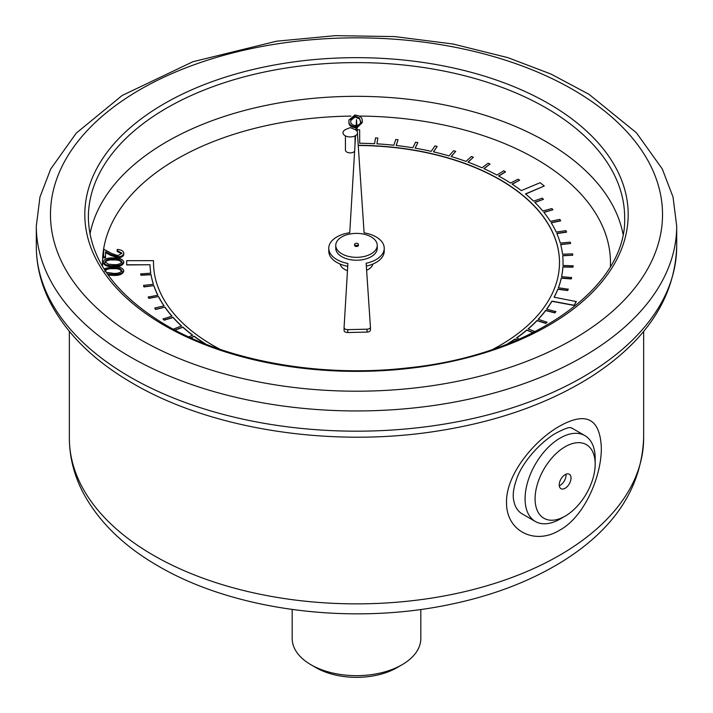 <?xml version="1.0" encoding="UTF-8"?>
<svg xmlns="http://www.w3.org/2000/svg" width="713" height="713" viewBox="0 0 713 713"><rect width="100%" height="100%" fill="white"/><g stroke="black" fill="none" stroke-linecap="round" stroke-linejoin="round"><path stroke-width="1.07" d="M220.219 349.37A202.991 117.199 180 0 1 153.509 262.705L153.527 260.655L126.682 260.682L126.691 264.96L149.997 264.746A206.538 119.24 0 0 0 150.791 273.168L140.746 273.917L140.969 275.271L151.013 274.71A206.538 119.24 0 0 0 153.384 284.3M149.997 264.942A206.538 119.24 0 0 0 150.764 273.168M153.509 262.847L153.527 260.655M358.229 145.318L359.709 145.327A202.991 117.199 180 0 1 520.535 193.464L522.593 195.317A202.991 117.199 180 0 1 559.491 262.607M522.593 195.317L520.535 193.66A202.991 117.199 180 0 0 359.709 145.514L358.238 145.514M376.954 143.857L377.854 138.046L375.501 137.921L374.566 143.723A206.538 119.24 0 0 0 359.7 143.277L359.664 129.819L357.186 129.828M396.232 145.497L398.041 139.766L395.724 139.507L393.852 145.229A206.538 119.24 0 0 0 376.919 143.848L377.854 138.046M415.162 148.179L417.871 142.564L415.599 142.19L412.8 147.787A206.538 119.24 0 0 0 396.17 145.488L398.041 139.766M433.557 151.878L437.149 146.432L434.948 145.933L431.249 151.352A206.538 119.24 0 0 0 415.073 148.161L417.871 142.564M451.276 156.566L455.714 151.325L453.611 150.71L449.038 155.906A206.538 119.24 0 0 0 433.451 151.851L437.149 146.432M468.147 162.19L473.396 157.208L471.4 156.486L466.008 161.405A206.538 119.24 0 0 0 451.142 156.521L455.714 151.325M484.029 168.714L490.036 164.026L488.173 163.197L481.997 167.805A206.538 119.24 0 0 0 467.995 162.136L473.396 157.208M498.77 176.066L505.499 171.913L503.779 170.79L496.881 175.042A206.538 119.24 0 0 0 483.869 168.642L490.036 164.026M512.237 184.195L519.634 180.22L518.075 179.204L510.517 183.063A206.538 119.24 0 0 0 498.601 175.977L505.499 171.726M525.606 194.052L544.286 185.995L540.115 182.697L521.283 190.621A206.538 119.24 0 0 0 512.077 184.079L519.634 180.22M534.919 202.447L543.458 199.328L542.245 198.152L533.574 201.128A206.538 119.24 0 0 0 525.454 193.927L544.286 185.995M543.921 212.412L552.923 209.765L551.915 208.535L542.789 211.021A206.538 119.24 0 0 0 534.777 202.305L543.458 199.328M551.265 222.821L560.65 220.861L559.848 219.39L550.356 221.369A206.538 119.24 0 0 0 543.796 212.251L552.923 209.765M556.871 233.588L566.559 232.144L565.97 230.629L556.202 232.09A206.538 119.24 0 0 0 551.158 222.652L560.65 220.673M560.694 244.604L570.614 243.498L570.24 242.153L560.275 243.071A206.538 119.24 0 0 0 556.791 233.409L566.559 231.948M562.709 255.78L572.762 255.218L572.61 253.855L562.539 254.229A206.538 119.24 0 0 0 560.641 244.416L570.614 243.498M562.985 265.459A206.538 119.24 0 0 0 563.038 262.705A206.538 119.24 0 0 0 563.038 262.607M561.612 276.671A206.538 119.24 0 0 0 562.905 267.019L572.994 267.188L573.056 265.833L562.976 265.459A206.538 119.24 0 0 0 563.038 262.509A206.538 119.24 0 0 0 562.691 255.593L572.762 255.218M558.422 287.758A206.538 119.24 0 0 0 561.283 278.213L571.3 278.935L571.585 277.58L561.577 276.671A206.538 119.24 0 0 0 562.905 266.822L562.905 267.019M554.179 297.241A206.538 119.24 0 0 0 557.842 289.273L567.7 290.53L568.208 289.202L558.359 287.749A206.538 119.24 0 0 0 561.283 278.017L561.283 278.213M546.711 309.166A206.538 119.24 0 0 0 551.915 301.305L574.099 305.44L576.273 301.554L554.09 297.223A206.538 119.24 0 0 0 557.842 289.077L557.842 289.273M538.288 319.299A206.538 119.24 0 0 0 545.659 310.583L554.928 312.891L555.855 311.634L546.595 309.139A206.538 119.24 0 0 0 551.915 301.109L551.915 301.305M528.244 328.934A206.538 119.24 0 0 0 537.014 320.645L545.864 323.444L546.996 322.249L538.146 319.255A206.538 119.24 0 0 0 545.659 310.387L545.659 310.583M516.675 337.98A206.538 119.24 0 0 0 526.764 330.199L533.074 332.668M507.709 343.924A206.538 119.24 0 0 0 515.009 339.147L517.023 340.11M190.888 337.873L194.15 336.411A206.538 119.24 0 0 0 205.103 343.809M175.024 330.146L182.858 327.267A206.538 119.24 0 0 0 192.546 335.217M151.013 274.71L151.013 274.523A206.538 119.24 0 0 0 153.438 284.291L143.527 285.396L143.973 286.929L153.883 285.628A206.538 119.24 0 0 0 157.894 295.227L148.206 297.054L148.865 298.364L158.553 296.537A206.538 119.24 0 0 0 164.106 305.877L154.73 308.025L155.603 309.487L164.979 307.143A206.538 119.24 0 0 0 172.029 316.135L163.045 318.978L164.115 320.199L173.099 317.543A206.538 119.24 0 0 0 181.441 325.975M164.979 307.339A206.538 119.24 0 0 0 171.895 316.18M158.553 296.733A206.538 119.24 0 0 0 163.99 305.904M153.883 285.824A206.538 119.24 0 0 0 157.805 295.244M345.44 135.898L345.44 150.095A4.813 2.781 0 0 0 346.848 152.065A4.813 2.781 0 0 0 354.611 151.272M340.092 264.051A16.577 9.572 0 0 0 344.78 269.469A16.577 9.572 0 0 0 347.472 270.726M366.616 270.28A16.577 9.572 0 0 0 372.908 264.051M103.929 268.739L113.42 266.698C119.009 266.377 122.44 267.651 123.723 270.53L123.723 271.493C122.431 274.389 118.973 275.69 113.367 275.405L108.118 275.013M123.777 261.796L123.777 262.758C122.476 265.655 119.026 266.956 113.42 266.671C107.815 266.938 104.383 265.619 103.127 262.714L103.127 261.751C104.446 258.881 107.886 257.625 113.465 257.954C119.053 257.643 122.493 258.917 123.777 261.796C122.476 264.692 119.026 265.994 113.42 265.708C107.815 265.976 104.383 264.657 103.127 261.751M121.878 253.668L117.173 251.52L117.182 249.47C121.246 249.675 123.456 250.94 123.821 253.267L123.821 254.229C123.563 256.359 121.593 257.518 117.921 257.723L110.836 255.441L105.577 252.607L105.542 257.848L103.643 257.848L103.688 249.176L111.781 253.525L117.886 255.655L121.95 253.195L117.173 250.557M356.981 126.789L362.275 121.602L362.231 120.711C362.382 117.476 359.931 115.586 354.86 115.034L348.862 120.149L348.924 122.128C348.675 125.345 351.063 127.244 356.072 127.814M357.044 127.743L362.275 122.565L362.275 121.602M341.839 253.819A20.739 11.969 0 0 0 364.432 256.422A20.739 11.969 0 0 0 377.239 245.361A20.739 11.969 0 0 0 356.5 233.383A20.739 11.969 0 0 0 335.761 245.361A20.739 11.969 0 0 0 341.839 253.819M354.593 244.39L354.593 245.361A1.907 1.105 0 0 0 355.145 246.137A1.907 1.105 0 0 0 357.231 246.377A1.907 1.105 0 0 0 358.407 245.361L358.407 244.39A1.907 1.105 0 0 0 356.5 243.293A1.907 1.105 0 0 0 354.593 244.39A1.907 1.105 0 0 0 355.145 245.174A1.907 1.105 0 0 0 357.231 245.415A1.907 1.105 0 0 0 358.407 244.39M173.099 317.543L173.099 317.347A206.538 119.24 0 0 0 181.592 325.921L173.232 329.192M182.858 327.267L182.858 327.071A206.538 119.24 0 0 0 192.697 335.146L188.767 336.91M194.15 336.411L194.15 336.215A206.538 119.24 0 0 0 205.264 343.719L205.059 343.835M506.854 344.263A206.538 119.24 0 0 0 515.009 338.96L515.009 339.147M519.18 339.174L516.506 337.909A206.538 119.24 0 0 0 526.764 330.003L526.764 330.199M535.124 331.625L528.092 328.88A206.538 119.24 0 0 0 537.014 320.458L537.014 320.645M522.593 195.13A202.991 117.199 180 0 1 559.491 262.509A202.991 117.199 180 0 1 549.661 298.542L548.547 300.485A202.991 117.199 180 0 1 492.781 349.37M357.32 131.78L356.5 119.641L355.876 130.105M355.546 135.622L349.744 232.714A27.736 16.016 0 0 0 328.764 248.249A27.736 16.016 0 0 0 347.899 263.471L344.076 327.517A3.538 2.041 0 0 0 344.076 327.579A3.538 2.041 0 0 0 347.748 329.629L367.035 329.192A3.538 2.041 0 0 0 370.439 327.151A3.538 2.041 0 0 0 370.43 327.071L366.143 263.257A27.736 16.016 0 0 0 384.236 248.249A27.736 16.016 0 0 0 364.102 232.848L357.427 133.402M335.761 245.361L335.761 248.249A20.739 11.969 0 0 0 341.839 256.716A20.739 11.969 0 0 0 364.432 259.309A20.739 11.969 0 0 0 377.239 248.249L377.239 245.361M559.545 530.258C535.169 545.329 506.061 531.461 506.524 502.344C506.052 473.628 535.196 439.796 559.562 426.169C586.059 411.339 599.981 418.478 601.335 447.595C601.683 476.239 584.419 516.898 559.545 530.258M565.133 516.141L560.124 519.028A49.571 28.618 -60 0 1 535.338 521.479L522.094 513.832C518.832 511.925 516.399 508.877 514.795 504.688C513.467 499.822 511.069 493.806 517.388 476.944C522.62 463.156 537.504 444.912 553.948 434.288C573.118 423.745 570.872 429.048 571.666 427.978L584.91 435.625A49.571 28.618 -60 0 1 595.177 458.316L595.177 464.101A42.486 24.527 120 0 0 565.133 446.757A42.486 24.527 120 0 0 535.089 498.788A42.486 24.527 120 0 0 565.133 516.141A42.486 24.527 120 0 0 595.177 464.101M535.338 521.479A49.571 28.618 -60 0 1 527.745 481.765A49.571 28.618 -60 0 1 560.124 438.085A49.571 28.618 -60 0 1 584.91 435.625M565.133 474.644A8.333 4.813 120 0 0 559.687 481.988A8.333 4.813 120 0 0 560.962 488.663A8.333 4.813 120 0 0 569.304 483.851A8.333 4.813 120 0 0 569.304 474.225A8.333 4.813 120 0 0 565.133 474.644M559.295 485.767A8.333 4.813 120 0 0 565.962 474.234M366.339 266.109A27.736 16.016 0 0 0 384.236 251.136L384.236 248.249M344.076 327.65L344.076 330.404A3.538 2.041 0 0 0 344.076 330.476A3.538 2.041 0 0 0 347.748 332.516L367.035 332.089A3.538 2.041 0 0 0 370.439 330.039A3.538 2.041 0 0 0 370.43 329.967L370.43 327.231M328.764 248.249L328.764 251.136A27.736 16.016 0 0 0 347.73 266.332M345.11 135.72A7.264 4.189 0 0 0 355.787 135.461A7.264 4.189 0 0 0 354.477 129.347L350.252 127.6L346.028 129.347A7.264 4.189 0 0 0 345.11 135.72M401.98 664.783L396.972 667.671A57.236 33.048 180 0 1 316.028 667.671L311.02 664.783A64.322 37.138 0 0 0 401.98 664.783A64.322 37.138 0 0 0 420.822 638.518L420.822 609.481M292.178 609.472L292.178 638.518A64.322 37.138 0 0 0 311.02 664.783M140.746 273.721L140.969 275.075L151.013 274.523M143.527 285.396L143.973 286.733L153.883 285.628M148.206 296.866L148.865 298.177L158.553 296.537M154.73 308.025L155.603 309.299L164.979 307.143M163.045 318.791L164.115 320.003L173.099 317.347M174.81 330.03L182.858 327.071M190.674 337.784L194.15 336.215M515.009 338.96L517.237 340.021M526.764 330.003L533.288 332.552M537.014 320.458L545.864 323.256L546.996 322.053M545.659 310.387L554.928 312.695L555.855 311.438M551.915 301.109L574.099 305.253L576.273 301.358M557.842 289.077L567.7 290.343L568.208 289.006M561.283 278.017L571.3 278.738L571.585 277.393M562.905 266.822L572.994 267.001L573.056 265.637M355.894 129.828L355.448 129.828M126.682 260.682L126.691 264.773L149.997 264.746M123.723 270.53C122.431 273.427 118.973 274.728 113.367 274.443L107.315 273.872M106.21 272.268L113.331 273.373C117.698 273.658 120.542 272.722 121.852 270.566C120.595 268.382 117.77 267.446 113.367 267.767C108.973 267.428 106.139 268.346 104.856 270.53M113.367 274.443L113.367 275.405M121.852 271.528C120.595 269.345 117.77 268.409 113.367 268.73C108.973 268.391 106.139 269.309 104.856 271.493M113.367 267.767L113.367 268.73M113.42 259.033C109.027 258.694 106.184 259.612 104.9 261.796L108.331 264.202L113.376 264.639C117.752 264.924 120.595 263.988 121.896 261.831C120.64 259.639 117.814 258.712 113.42 259.033L113.42 259.995C109.027 259.657 106.184 260.575 104.9 262.758M113.42 265.708L113.42 266.671M121.896 262.794C120.64 260.601 117.814 259.675 113.42 259.995M123.821 253.267C123.563 255.388 121.593 256.555 117.921 256.76L110.836 254.479L105.577 251.644L105.542 257.848M105.542 256.885L103.643 256.885M105.577 251.644L105.577 252.607M117.921 256.76L117.921 257.723M348.862 120.149L348.924 122.128M348.924 121.165C348.675 124.383 351.063 126.281 356.072 126.852M359.37 117.877L360.395 120.747C361.126 123.233 359.664 124.909 356.028 125.773C352.213 125.176 350.457 123.607 350.76 121.076L350.707 120.007L355.029 116.041L359.37 117.877L360.43 121.558M355.029 116.041L355.029 117.003L359.37 118.839M350.716 120.55L355.029 117.003M350.939 116.103A253.98 146.637 0 0 0 102.61 266.582M610.39 266.582A253.98 146.637 0 0 0 359.504 116.076M89.972 234.167A268.141 154.81 180 0 1 356.5 96.326A268.141 154.81 180 0 1 623.028 234.167M643.643 438.085C641.531 488.12 614.178 529.42 561.586 561.969C528.128 582.45 488.868 597.031 443.816 605.702C346.046 624.9 232.42 609.579 158.348 566.113C124.579 546.711 99.847 522.87 84.143 494.599C74.384 476.569 69.455 457.728 69.357 438.085A287.143 165.781 0 0 0 153.455 555.311A287.143 165.781 0 0 0 466.382 591.246A287.143 165.781 0 0 0 643.643 438.085L643.643 331.393M676.69 246.324C674.997 297.66 646.37 341.206 590.801 376.954C548.012 403.825 496.551 421.9 436.418 431.205C330.324 447.809 211.146 429.333 133.028 383.523C94.588 361.313 67.093 334.504 50.543 303.096C41.113 284.772 36.372 265.851 36.31 246.324A320.19 184.863 0 0 0 130.096 377.034A320.19 184.863 0 0 0 479.029 417.105A320.19 184.863 0 0 0 676.69 246.324L676.69 226.083A320.19 184.863 180 0 1 479.029 396.874A320.19 184.863 180 0 1 130.096 356.803A320.19 184.863 180 0 1 36.31 226.083L39.955 197.091L50.694 169.017L76.246 133.144L122.199 95.453L192.875 61.737L276.582 41.202L335.351 35.65L394.85 36.595L453.031 44.01L507.87 57.646L550.944 74.036L589.09 94.366L636.406 132.77L662.252 168.901L673.036 197.029L676.69 226.083M164.391 325.431A271.68 156.851 180 0 1 286.18 63.011A271.68 156.851 180 0 1 618.929 255.12A271.68 156.851 180 0 1 164.391 325.431M140.105 339.45A306.029 176.681 0 0 0 652.101 260.245A306.029 176.681 0 0 0 277.295 43.858A306.029 176.681 0 0 0 140.105 339.45M624.641 217.412A268.141 154.81 0 0 0 356.5 62.601A268.141 154.81 0 0 0 88.359 217.412C89.205 258.801 115.141 294.745 166.165 325.262C227.821 361.429 322.026 378.033 408.513 367.801C531.836 355.261 627.342 287.33 624.641 217.412M347.748 329.629L347.748 332.516M367.035 329.192L367.035 332.089M110.836 254.479L110.836 255.441M69.357 438.085L69.357 331.393M36.31 246.324L36.31 226.083M344.076 327.579L344.076 330.476M370.439 327.151L370.439 330.039M355.065 135.898L355.065 143.714"/></g></svg>

